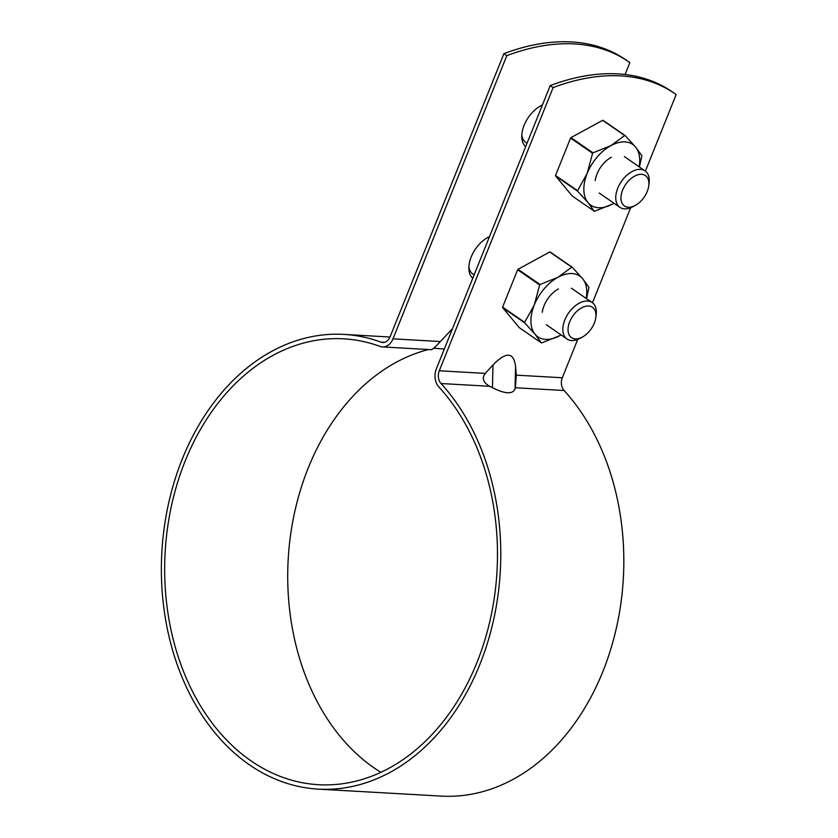 <?xml version="1.0" encoding="UTF-8"?>
<svg xmlns="http://www.w3.org/2000/svg" width="838" height="838" viewBox="0 0 838 838"><rect width="100%" height="100%" fill="white"/><g stroke="black" fill="none" stroke-linecap="round" stroke-linejoin="round"><path stroke-width="1.26" d="M452.51 328.643L440.379 341.527C435.551 346.764 432.576 349.488 431.434 349.697L382.484 346.922A14.759 10.988 -86.8 0 0 392.97 338.845L506.812 55.654L503.91 53.653A258.355 157.125 -55.4 0 1 625.64 59.708L628.531 61.698A258.355 157.125 -55.4 0 1 629.851 62.63L625.075 74.519M645.386 171.109L676.151 94.568A258.355 157.125 124.6 0 0 674.831 93.647A258.355 157.125 124.6 0 0 553.111 87.602L550.21 85.602L436.368 368.793A14.759 10.988 -86.8 0 0 438.892 386.999A223.296 166.207 93.2 0 1 484.972 639.656A223.296 166.207 93.2 0 1 318.44 784.703A223.296 166.207 93.2 0 1 165.138 552.368A223.296 166.207 93.2 0 1 343.706 338.824A223.296 166.207 93.2 0 1 380.075 346.419A14.759 10.988 -86.8 0 0 382.484 346.922M553.111 87.602L439.269 370.784A10.339 7.689 93.2 0 0 441.029 383.532A227.727 169.496 93.2 0 1 488.02 641.196A227.727 169.496 93.2 0 1 318.189 789.124A227.727 169.496 93.2 0 1 161.849 552.179A227.727 169.496 93.2 0 1 343.957 334.404A227.727 169.496 93.2 0 1 381.049 342.155A10.339 7.689 93.2 0 0 382.736 342.501A10.339 7.689 93.2 0 0 390.068 336.845L503.91 53.653M515.422 387.753L516.292 375.152L515.569 366.237C513.61 351.95 506.089 351.52 492.985 364.949L485.286 373.392C481.651 378.189 483.107 382.484 489.675 386.287L492.472 387.711C505.063 393.986 512.594 394.415 515.056 389L515.422 387.753L564.079 390.508A227.727 169.496 93.2 0 1 611.07 648.172A227.727 169.496 93.2 0 1 441.238 796.1L318.189 789.124M433.78 348.168L444.297 349.069M472.726 278.342A25.831 15.713 -55.4 0 1 471.207 256.92A25.831 15.713 -55.4 0 1 489.507 236.62M525.656 146.681A25.831 15.713 -55.4 0 1 524.127 125.26A25.831 15.713 -55.4 0 1 542.437 104.96M674.831 93.647L671.94 91.646A258.355 157.125 124.6 0 0 550.21 85.602M506.812 55.654A258.355 157.125 -55.4 0 1 628.531 61.698M630.647 207.761L592.456 302.78M577.717 339.432L562.308 377.76A10.339 7.689 93.2 0 0 564.079 390.508M380.861 772.301A223.296 166.207 93.2 0 1 289.592 542.699A223.296 166.207 93.2 0 1 428.553 349.54M433.539 348.378A223.296 166.207 93.2 0 1 434.66 348.147M521.833 135.033A22.144 13.471 124.6 0 0 525.887 142.46L527.039 143.256M635.267 205.436L632.92 206.703A22.144 13.471 -55.4 0 1 619.931 207.353A22.144 13.471 -55.4 0 1 617.742 188.288A22.144 13.471 -55.4 0 1 645.092 170.9A22.144 13.471 -55.4 0 1 649.083 183.271L648.738 185.91A18.457 11.219 -55.4 0 1 635.267 205.436A18.457 11.219 -55.4 0 1 622.624 190.09A18.457 11.219 -55.4 0 1 639.342 174.451A18.457 11.219 -55.4 0 1 648.738 185.91M613.982 203.246A36.903 22.448 -55.4 0 1 612.62 204.022L613.992 203.246M594.268 211.218L572.239 196.019L555.552 175.959L577.571 191.148L588.014 202.628L594.268 211.218A42.445 25.81 -55.4 0 0 594.666 211.239L612.62 204.022A36.903 22.448 -55.4 0 1 588.014 202.628A36.903 22.448 -55.4 0 1 587.166 173.424A36.903 22.448 -55.4 0 1 610.933 145.613A36.903 22.448 -55.4 0 1 635.539 147.006A36.903 22.448 -55.4 0 1 639.132 166.783M595.2 180.673A22.144 13.471 -55.4 0 1 597.012 173.979A22.144 13.471 -55.4 0 1 611.363 157.24M555.552 175.959A42.445 25.81 -55.4 0 1 555.531 175.477L570.563 138.092A42.445 25.81 -55.4 0 1 570.95 137.631L602.669 120.316A42.445 25.81 -55.4 0 1 603.077 120.337L625.106 135.536L635.539 147.006L641.793 155.596A42.445 25.81 -55.4 0 1 641.814 156.078L639.446 167.003M577.571 191.148A42.445 25.81 -55.4 0 1 577.56 190.676L587.166 173.424L592.592 153.291A42.445 25.81 -55.4 0 1 592.979 152.83L610.933 145.613L624.698 135.515A42.445 25.81 -55.4 0 1 625.106 135.536M624.698 135.515L602.669 120.316M592.979 152.83L570.95 137.631M592.592 153.291L570.563 138.092M577.56 190.676L555.531 175.477M561.051 334.907A36.903 22.448 -55.4 0 1 559.69 335.682L561.062 334.917M541.338 342.878L519.309 327.679L502.622 307.619L524.651 322.819L535.084 334.289L541.338 342.878A42.445 25.81 -55.4 0 0 541.746 342.899L559.69 335.682A36.903 22.448 -55.4 0 1 535.084 334.289A36.903 22.448 -55.4 0 1 534.235 305.084A36.903 22.448 -55.4 0 1 558.003 277.273A36.903 22.448 -55.4 0 1 582.609 278.677A36.903 22.448 -55.4 0 1 586.202 298.454M542.27 312.333A22.144 13.471 -55.4 0 1 544.082 305.64A22.144 13.471 -55.4 0 1 558.433 288.911M502.622 307.619A42.445 25.81 -55.4 0 1 502.611 307.137L517.633 269.752A42.445 25.81 -55.4 0 1 518.02 269.302L549.749 251.976A42.445 25.81 -55.4 0 1 550.147 251.997L572.176 267.196L582.609 278.677L588.863 287.266A42.445 25.81 -55.4 0 1 588.884 287.738L586.516 298.674M524.651 322.819A42.445 25.81 -55.4 0 1 524.63 322.337L534.235 305.084L539.662 284.951A42.445 25.81 -55.4 0 1 540.049 284.501L558.003 277.273L571.767 267.175A42.445 25.81 -55.4 0 1 572.176 267.196M571.767 267.175L549.749 251.976M540.049 284.501L518.02 269.302M539.662 284.951L517.633 269.752M524.63 322.337L502.611 307.137M468.903 266.694A22.144 13.471 124.6 0 0 472.957 274.131L474.109 274.916M582.337 337.096L580.001 338.363A22.144 13.471 -55.4 0 1 567.012 339.013A22.144 13.471 -55.4 0 1 564.822 319.948A22.144 13.471 -55.4 0 1 592.162 302.56A22.144 13.471 -55.4 0 1 596.164 314.931L595.808 317.571A18.457 11.219 -55.4 0 1 582.337 337.096A18.457 11.219 -55.4 0 1 569.693 321.761A18.457 11.219 -55.4 0 1 586.411 306.121A18.457 11.219 -55.4 0 1 595.808 317.571M392.97 338.845L440.379 341.527M441.029 383.532L489.675 386.287M381.049 342.155L384.443 342.344M515.056 389L515.569 366.237M492.472 387.711L492.985 364.949M516.292 375.152L562.308 377.76M439.269 370.784L485.286 373.392M390.005 337.012L343.957 334.404M645.092 170.9L624.352 156.591M619.931 207.353L599.201 193.044M592.162 302.56L571.422 288.251M567.012 339.013L546.271 324.704"/></g></svg>
